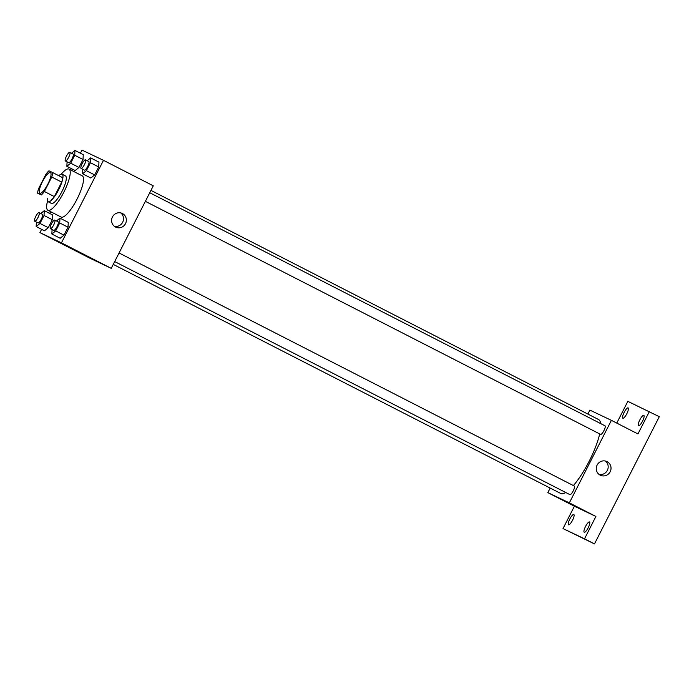 <?xml version="1.0" encoding="UTF-8"?>
<svg xmlns="http://www.w3.org/2000/svg" width="694" height="694" viewBox="0 0 694 694"><rect width="100%" height="100%" fill="white"/><g stroke="black" fill="none" stroke-linecap="round" stroke-linejoin="round"><path stroke-width="1.04" d="M39.896 193.192A11.581 2.976 117.1 0 1 39.879 193.184A11.581 2.976 117.1 0 1 42.508 181.516A11.581 2.976 117.1 0 1 50.428 172.572A11.581 2.976 117.1 0 1 47.825 184.196A11.581 2.976 117.1 0 1 39.896 193.192M44.381 191.501L51.755 177.022A14.938 3.843 117.1 0 0 52.735 172.598L48.962 170.802A14.938 3.843 117.1 0 0 45.934 174.255L38.552 188.725A14.938 3.843 117.1 0 0 37.571 193.149L41.345 194.945A14.938 3.843 117.1 0 0 44.381 191.501L54.34 196.593L61.714 182.123L51.755 177.022M37.571 193.149L41.345 194.945M52.735 172.598L62.694 177.699A14.938 3.843 117.1 0 1 61.714 182.123M54.34 196.593A14.938 3.843 117.1 0 1 51.304 200.046M47.331 198.146A15.433 3.964 -62.9 0 0 48.077 201.711A15.433 3.964 -62.9 0 0 58.643 189.783A15.433 3.964 -62.9 0 0 62.148 174.237A15.433 3.964 -62.9 0 0 58.816 175.712M62.148 174.237L65.47 175.929A15.433 3.964 117.1 0 1 61.992 191.431A15.433 3.964 117.1 0 1 51.425 203.429A15.433 3.964 117.1 0 1 51.399 203.411L48.077 201.711M61.324 174.142A23.154 5.951 117.1 0 1 68.984 169.058A23.154 5.951 117.1 0 1 63.77 192.307A23.154 5.951 117.1 0 1 47.921 210.299A23.154 5.951 117.1 0 1 47.886 210.282A23.154 5.951 117.1 0 1 47.53 201.095M68.984 169.058L82.265 175.86A23.154 5.951 117.1 0 1 77.051 199.109A23.154 5.951 117.1 0 1 61.202 217.101A23.154 5.951 117.1 0 1 61.159 217.083L47.886 210.282M67.084 161.823L66.867 166.308L75.169 170.559L78.977 167.436L83.028 159.499L83.254 154.675L74.961 150.425L71.499 153.253M82.777 169.293L82.56 173.778L90.862 178.028L94.679 174.914L98.722 166.968L98.956 162.144L90.654 157.894L87.201 160.722M41.614 229.332L39.94 232.611L61.445 242.848L103.484 160.331L81.987 150.095L80.4 153.209M72.306 169.093L71.629 170.412M50.601 211.679L49.699 213.448M36.383 222.063L36.175 226.548L44.468 230.798L48.285 227.675L52.328 219.738L52.562 214.914L44.26 210.664L40.807 213.492M52.085 229.532L51.868 234.017L60.17 238.268L63.987 235.153L68.029 227.207L68.264 222.384L59.962 218.142L56.509 220.961M103.484 160.331L153.279 185.819L111.24 268.344L89.734 258.107L39.94 232.611M111.24 268.344L61.445 242.848M115.534 227.042A7.591 7.33 -64.5 0 1 112.402 217.031A7.591 7.33 -64.5 0 1 122.239 213.431A7.591 7.33 -64.5 0 1 125.605 223.433A7.591 7.33 -64.5 0 1 115.534 227.042M91.356 258.55L82.907 254.238L91.356 258.55M120.747 212.919A7.591 7.33 -64.5 0 1 114.38 226.305M565.757 492.506A41.527 10.67 117.1 0 1 560.769 493.486A41.527 10.67 117.1 0 1 560.7 493.451L113.252 264.388M150.954 190.39L598.54 419.523A41.527 10.67 117.1 0 1 600.674 423.583M599.685 433.923A41.527 10.67 117.1 0 1 573.391 485.574M114.683 261.577L569.921 494.64A4.823 1.241 -62.9 0 0 573.227 490.91A4.823 1.241 -62.9 0 0 574.32 486.052A4.823 1.241 -62.9 0 0 574.311 486.043L119.064 252.98M149.757 192.741L605.012 425.812A4.823 1.241 117.1 0 1 603.927 430.653A4.823 1.241 117.1 0 1 600.631 434.401A4.823 1.241 117.1 0 1 600.622 434.392L145.376 201.338M550.177 488.056L547.844 492.627L569.349 502.864L611.397 420.347L589.891 410.111L587.879 414.066M547.844 492.627L574.406 506.221L563.016 528.576L594.48 543.905L659.3 416.686L627.836 401.358L616.766 423.088M594.48 543.905L584.521 538.813L595.903 516.457L569.349 502.864M611.397 420.347L637.951 433.941L649.341 411.594M600.206 475.164A7.591 7.33 -64.5 0 1 597.074 465.154A7.591 7.33 -64.5 0 1 606.912 461.553A7.591 7.33 -64.5 0 1 610.269 471.556A7.591 7.33 -64.5 0 1 600.206 475.164M574.406 506.221L595.903 516.457M576.029 506.672L567.579 502.352L576.029 506.672M605.42 461.033A7.591 7.33 -64.5 0 1 599.052 474.418M626.829 413.693A5.786 1.492 117.1 0 1 622.848 418.204A5.786 1.492 117.1 0 1 624.158 412.375A5.786 1.492 117.1 0 1 628.122 407.899A5.786 1.492 117.1 0 1 626.829 413.693M642.523 421.163A5.786 1.492 117.1 0 1 638.541 425.674A5.786 1.492 117.1 0 1 639.859 419.844A5.786 1.492 117.1 0 1 643.824 415.368A5.786 1.492 117.1 0 1 642.523 421.163M572.515 520.283A5.786 1.492 117.1 0 1 568.533 524.794A5.786 1.492 117.1 0 1 569.852 518.965A5.786 1.492 117.1 0 1 573.817 514.488A5.786 1.492 117.1 0 1 572.515 520.283M588.217 527.752A5.786 1.492 117.1 0 1 584.235 532.263A5.786 1.492 117.1 0 1 585.545 526.434A5.786 1.492 117.1 0 1 589.51 521.957A5.786 1.492 117.1 0 1 588.217 527.752M563.016 528.576L584.521 538.813M51.868 234.017L55.685 230.902L59.727 222.956L59.962 218.142M54.791 220.085L58.114 221.785A4.823 1.241 117.1 0 1 57.029 226.626A4.823 1.241 117.1 0 1 53.724 230.373A4.823 1.241 117.1 0 1 53.716 230.373L50.393 228.673A4.823 1.241 117.1 0 1 50.393 228.673A4.823 1.241 117.1 0 1 51.495 223.815A4.823 1.241 117.1 0 1 54.791 220.085A4.823 1.241 117.1 0 1 53.707 224.925A4.823 1.241 117.1 0 1 50.402 228.673M60.17 238.268L63.987 235.153L55.685 230.902M63.987 235.153L68.029 227.207L59.727 222.956M68.029 227.207L68.264 222.384M82.56 173.778L86.377 170.663L90.42 162.717L90.654 157.894M85.483 159.846L88.806 161.546A4.823 1.241 117.1 0 1 87.722 166.387A4.823 1.241 117.1 0 1 84.416 170.134A4.823 1.241 117.1 0 1 84.408 170.134L81.094 168.434A4.823 1.241 117.1 0 1 81.094 168.434A4.823 1.241 117.1 0 1 82.187 163.576A4.823 1.241 117.1 0 1 85.483 159.846A4.823 1.241 117.1 0 1 84.399 164.686A4.823 1.241 117.1 0 1 81.103 168.434M90.862 178.028L94.679 174.914L86.377 170.663M94.679 174.914L98.722 166.968L90.42 162.717M98.722 166.968L98.956 162.144M36.175 226.548L39.983 223.433L44.034 215.487L44.26 210.664M39.098 212.616L42.412 214.316A4.823 1.241 117.1 0 1 41.328 219.157A4.823 1.241 117.1 0 1 38.031 222.904A4.823 1.241 117.1 0 1 38.023 222.904L34.7 221.204A4.823 1.241 117.1 0 1 34.7 221.204A4.823 1.241 117.1 0 1 35.793 216.346A4.823 1.241 117.1 0 1 39.098 212.616A4.823 1.241 117.1 0 1 38.014 217.456A4.823 1.241 117.1 0 1 34.709 221.204M44.468 230.798L48.285 227.675L39.983 223.433M48.285 227.675L52.328 219.738L44.034 215.487M52.328 219.738L52.562 214.914M66.867 166.308L70.684 163.185L74.726 155.248L74.961 150.425M69.79 152.376L73.113 154.077A4.823 1.241 117.1 0 1 72.02 158.917A4.823 1.241 117.1 0 1 68.723 162.665A4.823 1.241 117.1 0 1 68.715 162.656L65.392 160.965A4.823 1.241 117.1 0 1 65.392 160.965A4.823 1.241 117.1 0 1 66.485 156.098A4.823 1.241 117.1 0 1 69.79 152.376A4.823 1.241 117.1 0 1 68.706 157.217A4.823 1.241 117.1 0 1 65.401 160.965M75.169 170.559L78.977 167.436L70.684 163.185M78.977 167.436L83.028 159.499L74.726 155.248M83.028 159.499L83.254 154.675"/></g></svg>
